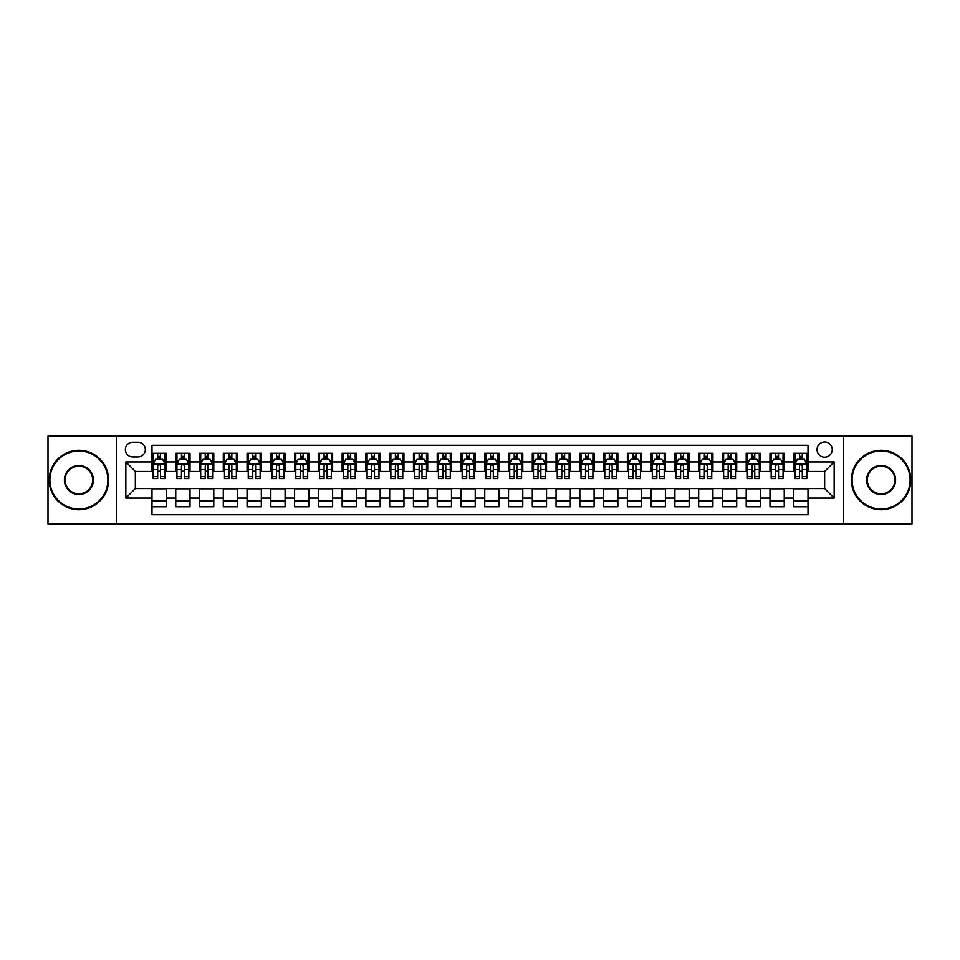 <?xml version="1.0" encoding="UTF-8"?>
<svg xmlns="http://www.w3.org/2000/svg" width="960" height="960" viewBox="0 0 960 960"><rect width="100%" height="100%" fill="white"/><g stroke="black" fill="none" stroke-linecap="round" stroke-linejoin="round"><path stroke-width="1.44" d="M824.652 441.972A7.608 7.608 0 0 0 817.044 449.58A7.608 7.608 0 0 0 824.652 457.176A7.608 7.608 0 0 0 832.26 449.58A7.608 7.608 0 0 0 824.652 441.972M843.66 523.968L912 523.968L912 436.032L843.66 436.032L843.66 523.968L116.34 523.968L116.34 436.032L48 436.032L48 523.968L116.34 523.968M808.008 453.264L793.752 453.264L793.752 461.94L784.248 461.94L784.248 471.444L793.752 471.444L793.752 461.94M784.248 461.94L784.248 453.264L769.98 453.264L769.98 461.94L760.476 461.94L760.476 471.444L769.98 471.444L769.98 461.94M760.476 461.94L760.476 453.264L746.208 453.264L746.208 461.94L736.704 461.94L736.704 471.444L746.208 471.444L746.208 461.94M736.704 461.94L736.704 453.264L722.448 453.264L722.448 461.94L712.932 461.94L712.932 471.444L722.448 471.444L722.448 461.94M712.932 461.94L712.932 453.264L698.676 453.264L698.676 461.94L689.172 461.94L689.172 471.444L698.676 471.444L698.676 461.94M689.172 461.94L689.172 453.264L674.904 453.264L674.904 461.94L665.4 461.94L665.4 471.444L674.904 471.444L674.904 461.94M665.4 461.94L665.4 453.264L651.132 453.264L651.132 461.94L641.628 461.94L641.628 471.444L651.132 471.444L651.132 461.94M641.628 461.94L641.628 453.264L627.372 453.264L627.372 461.94L617.856 461.94L617.856 471.444L627.372 471.444L627.372 461.94M617.856 461.94L617.856 453.264L603.6 453.264L603.6 461.94L594.096 461.94L594.096 471.444L603.6 471.444L603.6 461.94M594.096 461.94L594.096 453.264L579.828 453.264L579.828 461.94L570.324 461.94L570.324 471.444L579.828 471.444L579.828 461.94M570.324 461.94L570.324 453.264L556.056 453.264L556.056 461.94L546.552 461.94L546.552 471.444L556.056 471.444L556.056 461.94M546.552 461.94L546.552 453.264L532.296 453.264L532.296 461.94L522.78 461.94L522.78 471.444L532.296 471.444L532.296 461.94M522.78 461.94L522.78 453.264L508.524 453.264L508.524 461.94L499.02 461.94L499.02 471.444L508.524 471.444L508.524 461.94M499.02 461.94L499.02 453.264L484.752 453.264L484.752 461.94L475.248 461.94L475.248 471.444L484.752 471.444L484.752 461.94M475.248 461.94L475.248 453.264L460.98 453.264L460.98 461.94L451.476 461.94L451.476 471.444L460.98 471.444L460.98 461.94M451.476 461.94L451.476 453.264L437.22 453.264L437.22 461.94L427.704 461.94L427.704 471.444L437.22 471.444L437.22 461.94M427.704 461.94L427.704 453.264L413.448 453.264L413.448 461.94L403.944 461.94L403.944 471.444L413.448 471.444L413.448 461.94M403.944 461.94L403.944 453.264L389.676 453.264L389.676 461.94L380.172 461.94L380.172 471.444L389.676 471.444L389.676 461.94M380.172 461.94L380.172 453.264L365.904 453.264L365.904 461.94L356.4 461.94L356.4 471.444L365.904 471.444L365.904 461.94M356.4 461.94L356.4 453.264L342.144 453.264L342.144 461.94L332.628 461.94L332.628 471.444L342.144 471.444L342.144 461.94M332.628 461.94L332.628 453.264L318.372 453.264L318.372 461.94L308.868 461.94L308.868 471.444L318.372 471.444L318.372 461.94M308.868 461.94L308.868 453.264L294.6 453.264L294.6 461.94L285.096 461.94L285.096 471.444L294.6 471.444L294.6 461.94M285.096 461.94L285.096 453.264L270.828 453.264L270.828 461.94L261.324 461.94L261.324 471.444L270.828 471.444L270.828 461.94M261.324 461.94L261.324 453.264L247.068 453.264L247.068 461.94L237.552 461.94L237.552 471.444L247.068 471.444L247.068 461.94M237.552 461.94L237.552 453.264L223.296 453.264L223.296 461.94L213.792 461.94L213.792 471.444L223.296 471.444L223.296 461.94M213.792 461.94L213.792 453.264L199.524 453.264L199.524 461.94L190.02 461.94L190.02 471.444L199.524 471.444L199.524 461.94M190.02 461.94L190.02 453.264L175.752 453.264L175.752 471.444L166.248 471.444L166.248 453.264L151.992 453.264M151.992 506.736L166.248 506.736L166.248 488.556L175.752 488.556L175.752 506.736L190.02 506.736L190.02 488.556L199.524 488.556L199.524 498.06L190.02 498.06M199.524 498.06L199.524 506.736L213.792 506.736L213.792 488.556L223.296 488.556L223.296 498.06L213.792 498.06M223.296 498.06L223.296 506.736L237.552 506.736L237.552 488.556L247.068 488.556L247.068 498.06L237.552 498.06M247.068 498.06L247.068 506.736L261.324 506.736L261.324 488.556L270.828 488.556L270.828 498.06L261.324 498.06M270.828 498.06L270.828 506.736L285.096 506.736L285.096 488.556L294.6 488.556L294.6 498.06L285.096 498.06M294.6 498.06L294.6 506.736L308.868 506.736L308.868 488.556L318.372 488.556L318.372 498.06L308.868 498.06M318.372 498.06L318.372 506.736L332.628 506.736L332.628 488.556L342.144 488.556L342.144 498.06L332.628 498.06M342.144 498.06L342.144 506.736L356.4 506.736L356.4 488.556L365.904 488.556L365.904 498.06L356.4 498.06M365.904 498.06L365.904 506.736L380.172 506.736L380.172 488.556L389.676 488.556L389.676 498.06L380.172 498.06M389.676 498.06L389.676 506.736L403.944 506.736L403.944 488.556L413.448 488.556L413.448 498.06L403.944 498.06M413.448 498.06L413.448 506.736L427.704 506.736L427.704 488.556L437.22 488.556L437.22 498.06L427.704 498.06M437.22 498.06L437.22 506.736L451.476 506.736L451.476 488.556L460.98 488.556L460.98 498.06L451.476 498.06M460.98 498.06L460.98 506.736L475.248 506.736L475.248 488.556L484.752 488.556L484.752 498.06L475.248 498.06M484.752 498.06L484.752 506.736L499.02 506.736L499.02 488.556L508.524 488.556L508.524 498.06L499.02 498.06M508.524 498.06L508.524 506.736L522.78 506.736L522.78 488.556L532.296 488.556L532.296 498.06L522.78 498.06M532.296 498.06L532.296 506.736L546.552 506.736L546.552 488.556L556.056 488.556L556.056 498.06L546.552 498.06M556.056 498.06L556.056 506.736L570.324 506.736L570.324 488.556L579.828 488.556L579.828 498.06L570.324 498.06M579.828 498.06L579.828 506.736L594.096 506.736L594.096 488.556L603.6 488.556L603.6 498.06L594.096 498.06M603.6 498.06L603.6 506.736L617.856 506.736L617.856 488.556L627.372 488.556L627.372 498.06L617.856 498.06M627.372 498.06L627.372 506.736L641.628 506.736L641.628 488.556L651.132 488.556L651.132 498.06L641.628 498.06M651.132 498.06L651.132 506.736L665.4 506.736L665.4 488.556L674.904 488.556L674.904 498.06L665.4 498.06M674.904 498.06L674.904 506.736L689.172 506.736L689.172 488.556L698.676 488.556L698.676 498.06L689.172 498.06M698.676 498.06L698.676 506.736L712.932 506.736L712.932 488.556L722.448 488.556L722.448 498.06L712.932 498.06M722.448 498.06L722.448 506.736L736.704 506.736L736.704 488.556L746.208 488.556L746.208 498.06L736.704 498.06M746.208 498.06L746.208 506.736L760.476 506.736L760.476 488.556L769.98 488.556L769.98 498.06L760.476 498.06M769.98 498.06L769.98 506.736L784.248 506.736L784.248 488.556L793.752 488.556L793.752 498.06L784.248 498.06M132.732 456.948L137.964 456.948A7.368 7.368 0 0 0 145.332 449.58A7.368 7.368 0 0 0 137.964 442.212L132.732 442.212A7.368 7.368 0 0 0 125.364 449.58A7.368 7.368 0 0 0 132.732 456.948M843.66 436.032L116.34 436.032M808.008 461.94L808.008 445.296L151.992 445.296L151.992 471.444L135.348 471.444L135.348 488.556L151.992 488.556L151.992 514.704L808.008 514.704L808.008 488.556L824.652 488.556L824.652 471.444L808.008 471.444L808.008 461.94L834.156 461.94L834.156 498.06L808.008 498.06M151.992 498.06L125.844 498.06L125.844 461.94L151.992 461.94M793.752 498.06L793.752 506.736L808.008 506.736M151.992 459.204L153.18 459.204M157.692 459.204L160.548 459.204M165.06 459.204L166.248 459.204M151.992 471.204L153.18 471.204M157.692 471.204L160.548 471.204M165.06 471.204L166.248 471.204M151.992 488.796L166.248 488.796M151.992 500.796L166.248 500.796M175.752 471.204L176.952 471.204M181.464 471.204L184.32 471.204M188.832 471.204L190.02 471.204M175.752 459.204L176.952 459.204M181.464 459.204L184.32 459.204M188.832 459.204L190.02 459.204M175.752 488.796L190.02 488.796M175.752 500.796L190.02 500.796M199.524 488.796L213.792 488.796M199.524 500.796L213.792 500.796M199.524 459.204L200.712 459.204M205.236 459.204L208.08 459.204M212.604 459.204L213.792 459.204M199.524 471.204L200.712 471.204M205.236 471.204L208.08 471.204M212.604 471.204L213.792 471.204M223.296 488.796L237.552 488.796M223.296 500.796L237.552 500.796M223.296 459.204L224.484 459.204M228.996 459.204L231.852 459.204M236.364 459.204L237.552 459.204M223.296 471.204L224.484 471.204M228.996 471.204L231.852 471.204M236.364 471.204L237.552 471.204M247.068 488.796L261.324 488.796M247.068 500.796L261.324 500.796M247.068 459.204L248.256 459.204M252.768 459.204L255.624 459.204M260.136 459.204L261.324 459.204M247.068 471.204L248.256 471.204M252.768 471.204L255.624 471.204M260.136 471.204L261.324 471.204M270.828 488.796L285.096 488.796M270.828 500.796L285.096 500.796M270.828 459.204L272.028 459.204M276.54 459.204L279.396 459.204M283.908 459.204L285.096 459.204M270.828 471.204L272.028 471.204M276.54 471.204L279.396 471.204M283.908 471.204L285.096 471.204M294.6 488.796L308.868 488.796M294.6 500.796L308.868 500.796M294.6 459.204L295.788 459.204M300.312 459.204L303.156 459.204M307.68 459.204L308.868 459.204M294.6 471.204L295.788 471.204M300.312 471.204L303.156 471.204M307.68 471.204L308.868 471.204M318.372 488.796L332.628 488.796M318.372 500.796L332.628 500.796M318.372 459.204L319.56 459.204M324.072 459.204L326.928 459.204M331.44 459.204L332.628 459.204M318.372 471.204L319.56 471.204M324.072 471.204L326.928 471.204M331.44 471.204L332.628 471.204M342.144 488.796L356.4 488.796M342.144 500.796L356.4 500.796M342.144 459.204L343.332 459.204M347.844 459.204L350.7 459.204M355.212 459.204L356.4 459.204M342.144 471.204L343.332 471.204M347.844 471.204L350.7 471.204M355.212 471.204L356.4 471.204M365.904 488.796L380.172 488.796M365.904 500.796L380.172 500.796M365.904 459.204L367.092 459.204M371.616 459.204L374.472 459.204M378.984 459.204L380.172 459.204M365.904 471.204L367.092 471.204M371.616 471.204L374.472 471.204M378.984 471.204L380.172 471.204M389.676 488.796L403.944 488.796M389.676 500.796L403.944 500.796M389.676 459.204L390.864 459.204M395.388 459.204L398.232 459.204M402.756 459.204L403.944 459.204M389.676 471.204L390.864 471.204M395.388 471.204L398.232 471.204M402.756 471.204L403.944 471.204M413.448 488.796L427.704 488.796M413.448 500.796L427.704 500.796M413.448 459.204L414.636 459.204M419.148 459.204L422.004 459.204M426.516 459.204L427.704 459.204M413.448 471.204L414.636 471.204M419.148 471.204L422.004 471.204M426.516 471.204L427.704 471.204M437.22 488.796L451.476 488.796M437.22 500.796L451.476 500.796M437.22 459.204L438.408 459.204M442.92 459.204L445.776 459.204M450.288 459.204L451.476 459.204M437.22 471.204L438.408 471.204M442.92 471.204L445.776 471.204M450.288 471.204L451.476 471.204M460.98 488.796L475.248 488.796M460.98 500.796L475.248 500.796M460.98 459.204L462.168 459.204M466.692 459.204L469.536 459.204M474.06 459.204L475.248 459.204M460.98 471.204L462.168 471.204M466.692 471.204L469.536 471.204M474.06 471.204L475.248 471.204M484.752 488.796L499.02 488.796M484.752 500.796L499.02 500.796M484.752 459.204L485.94 459.204M490.464 459.204L493.308 459.204M497.832 459.204L499.02 459.204M484.752 471.204L485.94 471.204M490.464 471.204L493.308 471.204M497.832 471.204L499.02 471.204M508.524 488.796L522.78 488.796M508.524 500.796L522.78 500.796M508.524 459.204L509.712 459.204M514.224 459.204L517.08 459.204M521.592 459.204L522.78 459.204M508.524 471.204L509.712 471.204M514.224 471.204L517.08 471.204M521.592 471.204L522.78 471.204M532.296 488.796L546.552 488.796M532.296 500.796L546.552 500.796M532.296 459.204L533.484 459.204M537.996 459.204L540.852 459.204M545.364 459.204L546.552 459.204M532.296 471.204L533.484 471.204M537.996 471.204L540.852 471.204M545.364 471.204L546.552 471.204M556.056 488.796L570.324 488.796M556.056 500.796L570.324 500.796M556.056 459.204L557.244 459.204M561.768 459.204L564.612 459.204M569.136 459.204L570.324 459.204M556.056 471.204L557.244 471.204M561.768 471.204L564.612 471.204M569.136 471.204L570.324 471.204M579.828 488.796L594.096 488.796M579.828 500.796L594.096 500.796M579.828 459.204L581.016 459.204M585.528 459.204L588.384 459.204M592.908 459.204L594.096 459.204M579.828 471.204L581.016 471.204M585.528 471.204L588.384 471.204M592.908 471.204L594.096 471.204M603.6 488.796L617.856 488.796M603.6 500.796L617.856 500.796M603.6 459.204L604.788 459.204M609.3 459.204L612.156 459.204M616.668 459.204L617.856 459.204M603.6 471.204L604.788 471.204M609.3 471.204L612.156 471.204M616.668 471.204L617.856 471.204M627.372 488.796L641.628 488.796M627.372 500.796L641.628 500.796M627.372 459.204L628.56 459.204M633.072 459.204L635.928 459.204M640.44 459.204L641.628 459.204M627.372 471.204L628.56 471.204M633.072 471.204L635.928 471.204M640.44 471.204L641.628 471.204M651.132 488.796L665.4 488.796M651.132 500.796L665.4 500.796M651.132 459.204L652.32 459.204M656.844 459.204L659.688 459.204M664.212 459.204L665.4 459.204M651.132 471.204L652.32 471.204M656.844 471.204L659.688 471.204M664.212 471.204L665.4 471.204M674.904 488.796L689.172 488.796M674.904 500.796L689.172 500.796M674.904 459.204L676.092 459.204M680.604 459.204L683.46 459.204M687.972 459.204L689.172 459.204M674.904 471.204L676.092 471.204M680.604 471.204L683.46 471.204M687.972 471.204L689.172 471.204M698.676 488.796L712.932 488.796M698.676 500.796L712.932 500.796M698.676 459.204L699.864 459.204M704.376 459.204L707.232 459.204M711.744 459.204L712.932 459.204M698.676 471.204L699.864 471.204M704.376 471.204L707.232 471.204M711.744 471.204L712.932 471.204M722.448 488.796L736.704 488.796M722.448 500.796L736.704 500.796M722.448 459.204L723.636 459.204M728.148 459.204L731.004 459.204M735.516 459.204L736.704 459.204M722.448 471.204L723.636 471.204M728.148 471.204L731.004 471.204M735.516 471.204L736.704 471.204M746.208 488.796L760.476 488.796M746.208 500.796L760.476 500.796M746.208 459.204L747.396 459.204M751.92 459.204L754.764 459.204M759.288 459.204L760.476 459.204M746.208 471.204L747.396 471.204M751.92 471.204L754.764 471.204M759.288 471.204L760.476 471.204M769.98 488.796L784.248 488.796M769.98 500.796L784.248 500.796M769.98 459.204L771.168 459.204M775.68 459.204L778.536 459.204M783.048 459.204L784.248 459.204M769.98 471.204L771.168 471.204M775.68 471.204L778.536 471.204M783.048 471.204L784.248 471.204M793.752 488.796L808.008 488.796M793.752 500.796L808.008 500.796M793.752 459.204L794.94 459.204M799.452 459.204L802.308 459.204M806.82 459.204L808.008 459.204M793.752 471.204L794.94 471.204M799.452 471.204L802.308 471.204M806.82 471.204L808.008 471.204M135.348 471.444L125.844 461.94M135.348 488.556L125.844 498.06M834.156 461.94L824.652 471.444M834.156 498.06L824.652 488.556M160.548 456.348L157.692 456.348M165.06 476.64L160.548 476.64L160.548 478.572L165.06 478.572L165.06 464.076L162.684 459.324L155.556 459.324L153.18 464.076L153.18 478.572L157.692 478.572L157.692 476.64L153.18 476.64M153.18 464.076L153.18 453.264M165.06 464.076L165.06 453.264M157.692 459.324L157.692 453.264M160.548 453.264L160.548 459.324M160.548 476.64L160.548 465.852C159.6 464.028 158.64 464.028 157.692 465.852L157.692 476.64M78.9 450.996A29.004 29.004 0 0 0 49.896 480A29.004 29.004 0 0 0 78.9 509.004A29.004 29.004 0 0 0 107.892 480A29.004 29.004 0 0 0 78.9 450.996M78.9 509.712A29.712 29.712 0 0 1 49.188 480A29.712 29.712 0 0 1 78.9 450.288A29.712 29.712 0 0 1 108.612 480A29.712 29.712 0 0 1 78.9 509.712M78.9 465.504A14.496 14.496 0 0 1 93.396 480A14.496 14.496 0 0 1 78.9 494.496A14.496 14.496 0 0 1 64.404 480A14.496 14.496 0 0 1 78.9 465.504M78.9 493.788A13.788 13.788 0 0 0 92.688 480A13.788 13.788 0 0 0 78.9 466.212A13.788 13.788 0 0 0 65.112 480A13.788 13.788 0 0 0 78.9 493.788M881.1 450.996A29.004 29.004 0 0 0 852.108 480A29.004 29.004 0 0 0 881.1 509.004A29.004 29.004 0 0 0 910.104 480A29.004 29.004 0 0 0 881.1 450.996M881.1 509.712A29.712 29.712 0 0 1 851.388 480A29.712 29.712 0 0 1 881.1 450.288A29.712 29.712 0 0 1 910.812 480A29.712 29.712 0 0 1 881.1 509.712M881.1 465.504A14.496 14.496 0 0 1 895.596 480A14.496 14.496 0 0 1 881.1 494.496A14.496 14.496 0 0 1 866.604 480A14.496 14.496 0 0 1 881.1 465.504M881.1 493.788A13.788 13.788 0 0 0 894.888 480A13.788 13.788 0 0 0 881.1 466.212A13.788 13.788 0 0 0 867.312 480A13.788 13.788 0 0 0 881.1 493.788M184.32 456.348L181.464 456.348M188.832 476.64L184.32 476.64L184.32 478.572L188.832 478.572L188.832 464.076L186.456 459.324L179.328 459.324L176.952 464.076L176.952 478.572L181.464 478.572L181.464 476.64L176.952 476.64M176.952 464.076L176.952 453.264M188.832 464.076L188.832 453.264M181.464 459.324L181.464 453.264M184.32 453.264L184.32 459.324M184.32 476.64L184.32 465.852C183.36 464.028 182.412 464.028 181.464 465.852L181.464 476.64M208.08 456.348L205.236 456.348M212.604 476.64L208.08 476.64L208.08 478.572L212.604 478.572L212.604 464.076L210.228 459.324L203.088 459.324L200.712 464.076L200.712 478.572L205.236 478.572L205.236 476.64L200.712 476.64M200.712 464.076L200.712 453.264M212.604 464.076L212.604 453.264M205.236 459.324L205.236 453.264M208.08 453.264L208.08 459.324M208.08 476.64L208.08 465.852C207.132 464.028 206.184 464.028 205.236 465.852L205.236 476.64M231.852 456.348L228.996 456.348M236.364 476.64L231.852 476.64L231.852 478.572L236.364 478.572L236.364 464.076L233.988 459.324L226.86 459.324L224.484 464.076L224.484 478.572L228.996 478.572L228.996 476.64L224.484 476.64M224.484 464.076L224.484 453.264M236.364 464.076L236.364 453.264M228.996 459.324L228.996 453.264M231.852 453.264L231.852 459.324M231.852 476.64L231.852 465.852C230.904 464.028 229.956 464.028 228.996 465.852L228.996 476.64M255.624 456.348L252.768 456.348M260.136 476.64L255.624 476.64L255.624 478.572L260.136 478.572L260.136 464.076L257.76 459.324L250.632 459.324L248.256 464.076L248.256 478.572L252.768 478.572L252.768 476.64L248.256 476.64M248.256 464.076L248.256 453.264M260.136 464.076L260.136 453.264M252.768 459.324L252.768 453.264M255.624 453.264L255.624 459.324M255.624 476.64L255.624 465.852C254.676 464.028 253.716 464.028 252.768 465.852L252.768 476.64M279.396 456.348L276.54 456.348M283.908 476.64L279.396 476.64L279.396 478.572L283.908 478.572L283.908 464.076L281.532 459.324L274.404 459.324L272.028 464.076L272.028 478.572L276.54 478.572L276.54 476.64L272.028 476.64M272.028 464.076L272.028 453.264M283.908 464.076L283.908 453.264M276.54 459.324L276.54 453.264M279.396 453.264L279.396 459.324M279.396 476.64L279.396 465.852C278.436 464.028 277.488 464.028 276.54 465.852L276.54 476.64M303.156 456.348L300.312 456.348M307.68 476.64L303.156 476.64L303.156 478.572L307.68 478.572L307.68 464.076L305.304 459.324L298.164 459.324L295.788 464.076L295.788 478.572L300.312 478.572L300.312 476.64L295.788 476.64M295.788 464.076L295.788 453.264M307.68 464.076L307.68 453.264M300.312 459.324L300.312 453.264M303.156 453.264L303.156 459.324M303.156 476.64L303.156 465.852C302.208 464.028 301.26 464.028 300.312 465.852L300.312 476.64M326.928 456.348L324.072 456.348M331.44 476.64L326.928 476.64L326.928 478.572L331.44 478.572L331.44 464.076L329.064 459.324L321.936 459.324L319.56 464.076L319.56 478.572L324.072 478.572L324.072 476.64L319.56 476.64M319.56 464.076L319.56 453.264M331.44 464.076L331.44 453.264M324.072 459.324L324.072 453.264M326.928 453.264L326.928 459.324M326.928 476.64L326.928 465.852C325.98 464.028 325.032 464.028 324.072 465.852L324.072 476.64M350.7 456.348L347.844 456.348M355.212 476.64L350.7 476.64L350.7 478.572L355.212 478.572L355.212 464.076L352.836 459.324L345.708 459.324L343.332 464.076L343.332 478.572L347.844 478.572L347.844 476.64L343.332 476.64M343.332 464.076L343.332 453.264M355.212 464.076L355.212 453.264M347.844 459.324L347.844 453.264M350.7 453.264L350.7 459.324M350.7 476.64L350.7 465.852C349.752 464.028 348.792 464.028 347.844 465.852L347.844 476.64M374.472 456.348L371.616 456.348M378.984 476.64L374.472 476.64L374.472 478.572L378.984 478.572L378.984 464.076L376.608 459.324L369.48 459.324L367.092 464.076L367.092 478.572L371.616 478.572L371.616 476.64L367.092 476.64M367.092 464.076L367.092 453.264M378.984 464.076L378.984 453.264M371.616 459.324L371.616 453.264M374.472 453.264L374.472 459.324M374.472 476.64L374.472 465.852C373.512 464.028 372.564 464.028 371.616 465.852L371.616 476.64M398.232 456.348L395.388 456.348M402.756 476.64L398.232 476.64L398.232 478.572L402.756 478.572L402.756 464.076L400.38 459.324L393.24 459.324L390.864 464.076L390.864 478.572L395.388 478.572L395.388 476.64L390.864 476.64M390.864 464.076L390.864 453.264M402.756 464.076L402.756 453.264M395.388 459.324L395.388 453.264M398.232 453.264L398.232 459.324M398.232 476.64L398.232 465.852C397.284 464.028 396.336 464.028 395.388 465.852L395.388 476.64M422.004 456.348L419.148 456.348M426.516 476.64L422.004 476.64L422.004 478.572L426.516 478.572L426.516 464.076L424.14 459.324L417.012 459.324L414.636 464.076L414.636 478.572L419.148 478.572L419.148 476.64L414.636 476.64M414.636 464.076L414.636 453.264M426.516 464.076L426.516 453.264M419.148 459.324L419.148 453.264M422.004 453.264L422.004 459.324M422.004 476.64L422.004 465.852C421.056 464.028 420.108 464.028 419.148 465.852L419.148 476.64M445.776 456.348L442.92 456.348M450.288 476.64L445.776 476.64L445.776 478.572L450.288 478.572L450.288 464.076L447.912 459.324L440.784 459.324L438.408 464.076L438.408 478.572L442.92 478.572L442.92 476.64L438.408 476.64M438.408 464.076L438.408 453.264M450.288 464.076L450.288 453.264M442.92 459.324L442.92 453.264M445.776 453.264L445.776 459.324M445.776 476.64L445.776 465.852C444.828 464.028 443.868 464.028 442.92 465.852L442.92 476.64M469.536 456.348L466.692 456.348M474.06 476.64L469.536 476.64L469.536 478.572L474.06 478.572L474.06 464.076L471.684 459.324L464.556 459.324L462.168 464.076L462.168 478.572L466.692 478.572L466.692 476.64L462.168 476.64M462.168 464.076L462.168 453.264M474.06 464.076L474.06 453.264M466.692 459.324L466.692 453.264M469.536 453.264L469.536 459.324M469.536 476.64L469.536 465.852C468.588 464.028 467.64 464.028 466.692 465.852L466.692 476.64M493.308 456.348L490.464 456.348M497.832 476.64L493.308 476.64L493.308 478.572L497.832 478.572L497.832 464.076L495.444 459.324L488.316 459.324L485.94 464.076L485.94 478.572L490.464 478.572L490.464 476.64L485.94 476.64M485.94 464.076L485.94 453.264M497.832 464.076L497.832 453.264M490.464 459.324L490.464 453.264M493.308 453.264L493.308 459.324M493.308 476.64L493.308 465.852C492.36 464.028 491.412 464.028 490.464 465.852L490.464 476.64M517.08 456.348L514.224 456.348M521.592 476.64L517.08 476.64L517.08 478.572L521.592 478.572L521.592 464.076L519.216 459.324L512.088 459.324L509.712 464.076L509.712 478.572L514.224 478.572L514.224 476.64L509.712 476.64M509.712 464.076L509.712 453.264M521.592 464.076L521.592 453.264M514.224 459.324L514.224 453.264M517.08 453.264L517.08 459.324M517.08 476.64L517.08 465.852C516.132 464.028 515.184 464.028 514.224 465.852L514.224 476.64M540.852 456.348L537.996 456.348M545.364 476.64L540.852 476.64L540.852 478.572L545.364 478.572L545.364 464.076L542.988 459.324L535.86 459.324L533.484 464.076L533.484 478.572L537.996 478.572L537.996 476.64L533.484 476.64M533.484 464.076L533.484 453.264M545.364 464.076L545.364 453.264M537.996 459.324L537.996 453.264M540.852 453.264L540.852 459.324M540.852 476.64L540.852 465.852C539.904 464.028 538.944 464.028 537.996 465.852L537.996 476.64M564.612 456.348L561.768 456.348M569.136 476.64L564.612 476.64L564.612 478.572L569.136 478.572L569.136 464.076L566.76 459.324L559.62 459.324L557.244 464.076L557.244 478.572L561.768 478.572L561.768 476.64L557.244 476.64M557.244 464.076L557.244 453.264M569.136 464.076L569.136 453.264M561.768 459.324L561.768 453.264M564.612 453.264L564.612 459.324M564.612 476.64L564.612 465.852C563.664 464.028 562.716 464.028 561.768 465.852L561.768 476.64M588.384 456.348L585.528 456.348M592.908 476.64L588.384 476.64L588.384 478.572L592.908 478.572L592.908 464.076L590.52 459.324L583.392 459.324L581.016 464.076L581.016 478.572L585.528 478.572L585.528 476.64L581.016 476.64M581.016 464.076L581.016 453.264M592.908 464.076L592.908 453.264M585.528 459.324L585.528 453.264M588.384 453.264L588.384 459.324M588.384 476.64L588.384 465.852C587.436 464.028 586.488 464.028 585.528 465.852L585.528 476.64M612.156 456.348L609.3 456.348M616.668 476.64L612.156 476.64L612.156 478.572L616.668 478.572L616.668 464.076L614.292 459.324L607.164 459.324L604.788 464.076L604.788 478.572L609.3 478.572L609.3 476.64L604.788 476.64M604.788 464.076L604.788 453.264M616.668 464.076L616.668 453.264M609.3 459.324L609.3 453.264M612.156 453.264L612.156 459.324M612.156 476.64L612.156 465.852C611.208 464.028 610.26 464.028 609.3 465.852L609.3 476.64M635.928 456.348L633.072 456.348M640.44 476.64L635.928 476.64L635.928 478.572L640.44 478.572L640.44 464.076L638.064 459.324L630.936 459.324L628.56 464.076L628.56 478.572L633.072 478.572L633.072 476.64L628.56 476.64M628.56 464.076L628.56 453.264M640.44 464.076L640.44 453.264M633.072 459.324L633.072 453.264M635.928 453.264L635.928 459.324M635.928 476.64L635.928 465.852C634.98 464.028 634.02 464.028 633.072 465.852L633.072 476.64M659.688 456.348L656.844 456.348M664.212 476.64L659.688 476.64L659.688 478.572L664.212 478.572L664.212 464.076L661.836 459.324L654.696 459.324L652.32 464.076L652.32 478.572L656.844 478.572L656.844 476.64L652.32 476.64M652.32 464.076L652.32 453.264M664.212 464.076L664.212 453.264M656.844 459.324L656.844 453.264M659.688 453.264L659.688 459.324M659.688 476.64L659.688 465.852C658.74 464.028 657.792 464.028 656.844 465.852L656.844 476.64M683.46 456.348L680.604 456.348M687.972 476.64L683.46 476.64L683.46 478.572L687.972 478.572L687.972 464.076L685.596 459.324L678.468 459.324L676.092 464.076L676.092 478.572L680.604 478.572L680.604 476.64L676.092 476.64M676.092 464.076L676.092 453.264M687.972 464.076L687.972 453.264M680.604 459.324L680.604 453.264M683.46 453.264L683.46 459.324M683.46 476.64L683.46 465.852C682.512 464.028 681.564 464.028 680.604 465.852L680.604 476.64M707.232 456.348L704.376 456.348M711.744 476.64L707.232 476.64L707.232 478.572L711.744 478.572L711.744 464.076L709.368 459.324L702.24 459.324L699.864 464.076L699.864 478.572L704.376 478.572L704.376 476.64L699.864 476.64M699.864 464.076L699.864 453.264M711.744 464.076L711.744 453.264M704.376 459.324L704.376 453.264M707.232 453.264L707.232 459.324M707.232 476.64L707.232 465.852C706.284 464.028 705.336 464.028 704.376 465.852L704.376 476.64M731.004 456.348L728.148 456.348M735.516 476.64L731.004 476.64L731.004 478.572L735.516 478.572L735.516 464.076L733.14 459.324L726.012 459.324L723.636 464.076L723.636 478.572L728.148 478.572L728.148 476.64L723.636 476.64M723.636 464.076L723.636 453.264M735.516 464.076L735.516 453.264M728.148 459.324L728.148 453.264M731.004 453.264L731.004 459.324M731.004 476.64L731.004 465.852C730.056 464.028 729.096 464.028 728.148 465.852L728.148 476.64M754.764 456.348L751.92 456.348M759.288 476.64L754.764 476.64L754.764 478.572L759.288 478.572L759.288 464.076L756.912 459.324L749.772 459.324L747.396 464.076L747.396 478.572L751.92 478.572L751.92 476.64L747.396 476.64M747.396 464.076L747.396 453.264M759.288 464.076L759.288 453.264M751.92 459.324L751.92 453.264M754.764 453.264L754.764 459.324M754.764 476.64L754.764 465.852C753.816 464.028 752.868 464.028 751.92 465.852L751.92 476.64M778.536 456.348L775.68 456.348M783.048 476.64L778.536 476.64L778.536 478.572L783.048 478.572L783.048 464.076L780.672 459.324L773.544 459.324L771.168 464.076L771.168 478.572L775.68 478.572L775.68 476.64L771.168 476.64M771.168 464.076L771.168 453.264M783.048 464.076L783.048 453.264M775.68 459.324L775.68 453.264M778.536 453.264L778.536 459.324M778.536 476.64L778.536 465.852C777.588 464.028 776.64 464.028 775.68 465.852L775.68 476.64M802.308 456.348L799.452 456.348M806.82 476.64L802.308 476.64L802.308 478.572L806.82 478.572L806.82 464.076L804.444 459.324L797.316 459.324L794.94 464.076L794.94 478.572L799.452 478.572L799.452 476.64L794.94 476.64M794.94 464.076L794.94 453.264M806.82 464.076L806.82 453.264M799.452 459.324L799.452 453.264M802.308 453.264L802.308 459.324M802.308 476.64L802.308 465.852C801.36 464.028 800.412 464.028 799.452 465.852L799.452 476.64M175.752 498.06L166.248 498.06M175.752 461.94L166.248 461.94M165 463.956L153.24 463.956M153.18 460.632L154.896 460.632M163.344 460.632L165.06 460.632M157.692 469.584L153.18 469.584M165.06 469.584L160.548 469.584M160.548 457.86L157.692 457.86M188.772 463.956L177 463.956M176.952 460.632L178.668 460.632M187.104 460.632L188.832 460.632M181.464 469.584L176.952 469.584M188.832 469.584L184.32 469.584M184.32 457.86L181.464 457.86M212.544 463.956L200.772 463.956M200.712 460.632L202.44 460.632M210.876 460.632L212.604 460.632M205.236 469.584L200.712 469.584M212.604 469.584L208.08 469.584M208.08 457.86L205.236 457.86M236.304 463.956L224.544 463.956M224.484 460.632L226.212 460.632M234.648 460.632L236.364 460.632M228.996 469.584L224.484 469.584M236.364 469.584L231.852 469.584M231.852 457.86L228.996 457.86M260.076 463.956L248.316 463.956M248.256 460.632L249.972 460.632M258.42 460.632L260.136 460.632M252.768 469.584L248.256 469.584M260.136 469.584L255.624 469.584M255.624 457.86L252.768 457.86M283.848 463.956L272.076 463.956M272.028 460.632L273.744 460.632M282.18 460.632L283.908 460.632M276.54 469.584L272.028 469.584M283.908 469.584L279.396 469.584M279.396 457.86L276.54 457.86M307.62 463.956L295.848 463.956M295.788 460.632L297.516 460.632M305.952 460.632L307.68 460.632M300.312 469.584L295.788 469.584M307.68 469.584L303.156 469.584M303.156 457.86L300.312 457.86M331.38 463.956L319.62 463.956M319.56 460.632L321.288 460.632M329.724 460.632L331.44 460.632M324.072 469.584L319.56 469.584M331.44 469.584L326.928 469.584M326.928 457.86L324.072 457.86M355.152 463.956L343.392 463.956M343.332 460.632L345.048 460.632M353.496 460.632L355.212 460.632M347.844 469.584L343.332 469.584M355.212 469.584L350.7 469.584M350.7 457.86L347.844 457.86M378.924 463.956L367.152 463.956M367.092 460.632L368.82 460.632M377.256 460.632L378.984 460.632M371.616 469.584L367.092 469.584M378.984 469.584L374.472 469.584M374.472 457.86L371.616 457.86M402.696 463.956L390.924 463.956M390.864 460.632L392.592 460.632M401.028 460.632L402.756 460.632M395.388 469.584L390.864 469.584M402.756 469.584L398.232 469.584M398.232 457.86L395.388 457.86M426.456 463.956L414.696 463.956M414.636 460.632L416.364 460.632M424.8 460.632L426.516 460.632M419.148 469.584L414.636 469.584M426.516 469.584L422.004 469.584M422.004 457.86L419.148 457.86M450.228 463.956L438.468 463.956M438.408 460.632L440.124 460.632M448.56 460.632L450.288 460.632M442.92 469.584L438.408 469.584M450.288 469.584L445.776 469.584M445.776 457.86L442.92 457.86M474 463.956L462.228 463.956M462.168 460.632L463.896 460.632M472.332 460.632L474.06 460.632M466.692 469.584L462.168 469.584M474.06 469.584L469.536 469.584M469.536 457.86L466.692 457.86M497.772 463.956L486 463.956M485.94 460.632L487.668 460.632M496.104 460.632L497.832 460.632M490.464 469.584L485.94 469.584M497.832 469.584L493.308 469.584M493.308 457.86L490.464 457.86M521.532 463.956L509.772 463.956M509.712 460.632L511.44 460.632M519.876 460.632L521.592 460.632M514.224 469.584L509.712 469.584M521.592 469.584L517.08 469.584M517.08 457.86L514.224 457.86M545.304 463.956L533.544 463.956M533.484 460.632L535.2 460.632M543.636 460.632L545.364 460.632M537.996 469.584L533.484 469.584M545.364 469.584L540.852 469.584M540.852 457.86L537.996 457.86M569.076 463.956L557.304 463.956M557.244 460.632L558.972 460.632M567.408 460.632L569.136 460.632M561.768 469.584L557.244 469.584M569.136 469.584L564.612 469.584M564.612 457.86L561.768 457.86M592.848 463.956L581.076 463.956M581.016 460.632L582.744 460.632M591.18 460.632L592.908 460.632M585.528 469.584L581.016 469.584M592.908 469.584L588.384 469.584M588.384 457.86L585.528 457.86M616.608 463.956L604.848 463.956M604.788 460.632L606.504 460.632M614.952 460.632L616.668 460.632M609.3 469.584L604.788 469.584M616.668 469.584L612.156 469.584M612.156 457.86L609.3 457.86M640.38 463.956L628.62 463.956M628.56 460.632L630.276 460.632M638.712 460.632L640.44 460.632M633.072 469.584L628.56 469.584M640.44 469.584L635.928 469.584M635.928 457.86L633.072 457.86M664.152 463.956L652.38 463.956M652.32 460.632L654.048 460.632M662.484 460.632L664.212 460.632M656.844 469.584L652.32 469.584M664.212 469.584L659.688 469.584M659.688 457.86L656.844 457.86M687.924 463.956L676.152 463.956M676.092 460.632L677.82 460.632M686.256 460.632L687.972 460.632M680.604 469.584L676.092 469.584M687.972 469.584L683.46 469.584M683.46 457.86L680.604 457.86M711.684 463.956L699.924 463.956M699.864 460.632L701.58 460.632M710.028 460.632L711.744 460.632M704.376 469.584L699.864 469.584M711.744 469.584L707.232 469.584M707.232 457.86L704.376 457.86M735.456 463.956L723.696 463.956M723.636 460.632L725.352 460.632M733.788 460.632L735.516 460.632M728.148 469.584L723.636 469.584M735.516 469.584L731.004 469.584M731.004 457.86L728.148 457.86M759.228 463.956L747.456 463.956M747.396 460.632L749.124 460.632M757.56 460.632L759.288 460.632M751.92 469.584L747.396 469.584M759.288 469.584L754.764 469.584M754.764 457.86L751.92 457.86M783 463.956L771.228 463.956M771.168 460.632L772.896 460.632M781.332 460.632L783.048 460.632M775.68 469.584L771.168 469.584M783.048 469.584L778.536 469.584M778.536 457.86L775.68 457.86M806.76 463.956L795 463.956M794.94 460.632L796.656 460.632M805.104 460.632L806.82 460.632M799.452 469.584L794.94 469.584M806.82 469.584L802.308 469.584M802.308 457.86L799.452 457.86"/></g></svg>
